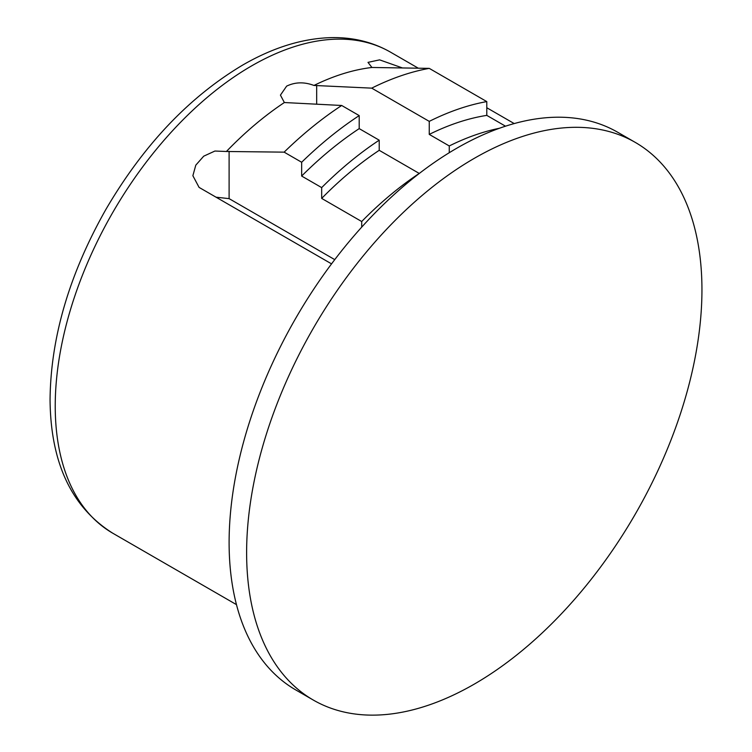 <?xml version="1.0" encoding="UTF-8"?>
<svg xmlns="http://www.w3.org/2000/svg" width="752" height="752" viewBox="0 0 752 752"><rect width="100%" height="100%" fill="white"/><g stroke="black" fill="none" stroke-linecap="round" stroke-linejoin="round"><path stroke-width="1.13" d="M474.286 158.343A321.969 185.885 120 0 0 246.618 552.664A321.969 185.885 120 0 0 313.302 700.056A321.969 185.885 120 0 0 474.286 684.113A321.969 185.885 120 0 0 701.945 289.783A321.969 185.885 120 0 0 635.261 142.391A321.969 185.885 120 0 0 474.286 158.343M635.261 142.391L617.749 132.286A321.969 185.885 120 0 0 456.774 148.229A321.969 185.885 120 0 0 246.44 431.949A321.969 185.885 120 0 0 295.79 689.951L313.302 700.056M402.311 67.896L379.61 59.859L368.001 62.369L371.92 67.473L429.251 68.376A314.891 181.805 120 0 0 371.714 88.144L313.96 85.446C304.297 81.789 295.188 82.015 286.644 86.123L280.43 95.119L284.359 102.535A277.742 160.355 120 0 0 226.399 151.49L214.912 151.039L203.717 156.181L195.802 165.149L192.869 175.714L199.083 187.398L331.547 263.867M361.703 227.132L361.703 221.52A286.587 165.459 -60 0 1 419.24 173.43L419.24 173.486M284.359 102.535L341.69 105.477A314.891 181.805 120 0 0 284.143 152.148L226.399 151.49M216.05 197.193L229.106 198.631L334.753 259.628M341.69 105.477L359.202 115.592A314.891 181.805 120 0 0 301.655 162.263L284.143 152.148M301.655 162.263L301.655 176.053A298.967 172.612 -60 0 1 359.202 128.62L359.202 115.592M359.202 128.62L379.215 140.182L379.215 150.315L419.24 173.43M429.251 68.376L486.788 101.595A314.891 181.805 120 0 0 429.251 121.373L371.714 88.144M429.251 121.373L429.251 134.401A298.967 172.612 -60 0 1 486.788 115.385L486.788 101.595M486.788 115.385L505.494 126.186M371.92 67.473A277.742 160.355 120 0 0 313.96 85.446M449.264 152.703L449.264 145.954A298.967 172.612 -60 0 1 499.347 128.282M301.655 176.053L321.677 187.605L321.677 198.406L361.703 221.52M429.251 134.401L449.264 145.954M321.677 187.605A298.967 172.612 -60 0 1 379.215 140.182M321.677 198.406A286.587 165.459 -60 0 1 379.215 150.315M251.619 65.894A277.742 160.355 120 0 0 70.18 310.642A277.742 160.355 120 0 0 112.753 533.206C71.553 507.28 50.657 462.837 50.055 399.885C50.638 337.798 69.203 274.395 105.75 209.667C143.416 145.211 189.09 96.989 242.774 65.02C273.427 47.32 303.244 38.183 332.243 37.6C353.647 37.346 373.067 42.187 390.495 52.142A277.742 160.355 120 0 0 251.619 65.894M229.106 198.631L229.106 151.293M316.667 104.255L316.667 85.465M112.753 533.206L236.476 604.636M390.495 52.142L418.244 68.169M486.788 107.743L514.208 123.572"/></g></svg>
